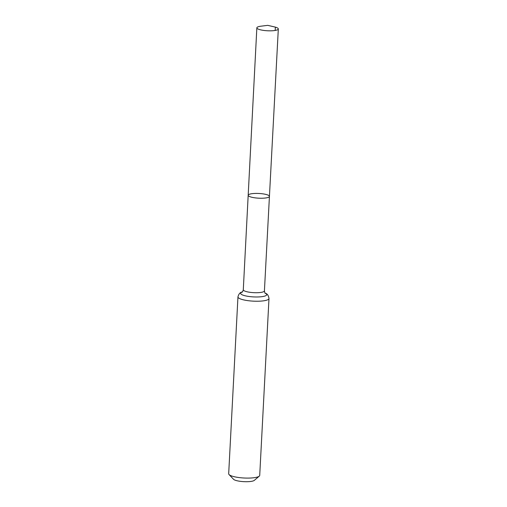 <?xml version="1.0" encoding="UTF-8"?>
<svg xmlns="http://www.w3.org/2000/svg" width="507" height="507" viewBox="0 0 507 507"><rect width="100%" height="100%" fill="white"/><g stroke="black" fill="none" stroke-linecap="round" stroke-linejoin="round"><path stroke-width="0.76" d="M266.511 194.587A10.641 2.358 3 0 0 254.926 193.44A10.641 2.358 3 0 0 248.183 195.271A10.641 2.358 3 0 0 258.684 198.18A10.641 2.358 3 0 0 269.432 196.386A10.641 2.358 3 0 0 266.511 194.587M268.989 298.522A15.54 3.441 3 0 1 253.291 301.145A15.54 3.441 3 0 1 237.954 296.899L228.682 473.753A15.54 3.441 3 0 0 229.05 474.558L233.524 479.273A10.698 2.37 3 0 0 243.829 481.65A10.698 2.37 3 0 0 254.324 480.363L259.273 476.143A15.54 3.441 3 0 0 259.717 475.382L268.989 298.522C268.495 295.321 267.132 293.515 264.895 293.103L265.395 293.35C265.053 293.395 264.73 292.564 264.42 290.872L278.318 28.95A10.748 2.383 3 0 0 275.364 27.131A10.748 2.383 3 0 0 274.363 26.877L267.74 25.35L260.997 26.18A10.748 2.383 3 0 0 256.853 27.828A10.748 2.383 3 0 0 259.806 29.64A10.748 2.383 3 0 0 271.505 30.8A10.748 2.383 3 0 0 278.318 28.95M229.05 474.558A15.54 3.441 3 0 0 244.019 478.006A15.54 3.441 3 0 0 259.273 476.143M237.954 296.899C238.778 293.768 240.318 292.114 242.587 291.931L242.067 292.127C242.403 292.203 242.809 291.417 243.29 289.763L248.183 195.271A10.641 2.358 3 0 0 258.684 198.18A10.641 2.358 3 0 0 269.432 196.386M275.187 30.452L275.364 27.131L267.74 25.35M243.29 289.763A10.577 2.345 3 0 0 253.734 292.659A10.577 2.345 3 0 0 264.42 290.872M242.131 292.089A13.062 2.896 3 0 0 253.513 296.906A13.062 2.896 3 0 0 265.332 293.306M248.183 195.271L256.853 27.828"/></g></svg>
